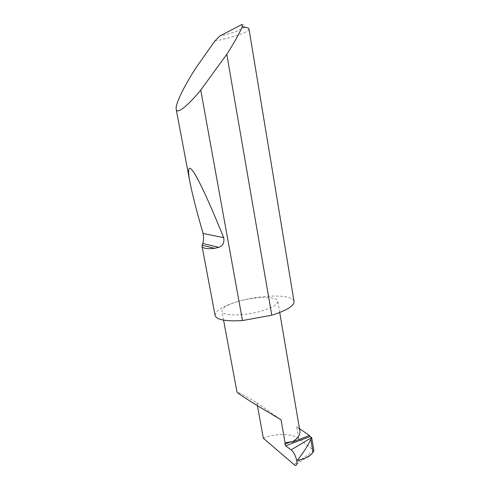 <?xml version="1.0" encoding="UTF-8"?>
<svg xmlns="http://www.w3.org/2000/svg" width="490" height="490" viewBox="0 0 490 490"><rect width="100%" height="100%" fill="white"/><g stroke="black" fill="none" stroke-linecap="round" stroke-linejoin="round"><path stroke-width="0.37" stroke-dasharray="2.45 1.84" d="M257.44 405.696L256.901 402.731C249.686 398.523 237.215 391.461 237.013 392.147M215.11 315.493C215.263 310.629 223.066 305.907 238.52 301.332C227.532 304.596 221.995 307.916 221.921 311.279C222.043 316.215 244.675 316.209 261.997 310.917C272.667 307.585 277.94 304.351 277.805 301.234C277.267 296.15 255.204 296.413 238.52 301.332C261.881 294.447 293.118 294.074 294.025 301.436M214.816 41.093C233.828 37.252 249.508 31.911 248.987 29.02M299.451 428.579L296.634 426.619L298.698 438.703L313.876 450.592M299.886 431.133C299.555 429.405 298.465 427.899 296.634 426.619M263.344 438.281C274.259 433.191 293.118 433.301 298.698 438.703M256.901 402.731L281.052 419.814M241.889 24.5C250.954 25.988 239.102 31.691 219.679 36.095M313.87 450.604L293.798 464.673M223.575 320.129L221.921 311.279M312.357 453.244L295.029 465.427M279.729 312.516L277.805 301.234"/><path stroke-width="0.73" d="M223.575 320.129L237.013 392.147C236.976 392.68 245.894 398.572 256.148 404.899L281.052 419.814L285.1 442.935L284.929 444.099L285.615 445.882L291.195 449.857L311.671 437.57L310.819 439.346C308.026 445.484 303.531 452.497 297.332 460.386C304.198 459.197 309.202 456.815 312.357 453.244L312.994 452.331L310.819 439.346M214.657 248.332C206.878 249.128 202.67 248.412 202.033 246.201L202.633 243.438C203.675 241.392 203.834 238.079 203.105 233.485C196.753 211.698 192.331 194.42 189.844 181.637C187.094 166.612 188.877 164.26 195.198 174.593C201.592 185.453 212.182 209.255 223.71 237.675C224.543 242.666 222.877 245.888 218.718 247.334L214.657 248.332L202.07 245.196M226.797 54.28L200.741 90.105C190.132 103.121 177.16 115.211 176.204 109.38C174.918 103.549 186.696 81.977 196.141 67.565L214.816 41.093L219.679 36.095L241.889 24.5L242.183 26.056L243.524 27.103L242.238 27.024C238.74 34.521 233.712 43.42 227.152 53.722L226.797 54.28L271.779 315.199L272.177 315.076C286.993 310.36 294.276 305.815 294.025 301.436L248.987 29.02C248.853 28.034 247.034 27.397 243.524 27.103M200.741 90.105L242.483 320.558C225.835 321.532 216.709 319.841 215.11 315.493L202.033 246.201M312.994 452.331L313.876 450.592L311.707 437.595M257.44 405.696L263.344 438.281L295.029 465.427C296.689 465.653 297.283 464.091 296.818 460.729L297.332 460.386M296.818 460.729C295.648 455.767 293.773 452.141 291.195 449.857M299.451 428.579L309.423 435.512L291.636 442.311C297.681 438.636 300.431 434.912 299.886 431.133L279.729 312.516M291.636 442.311L291.256 441.686L285.1 442.935M309.423 435.512L310.041 436.523L311.671 437.57M242.483 320.558L271.779 315.199M242.238 27.024L242.183 26.056M310.041 436.523L285.615 445.882M291.256 441.686L284.929 444.099M223.71 237.675L203.105 233.485M176.204 109.38L189.844 181.637M218.718 247.334L202.633 243.438"/></g></svg>
